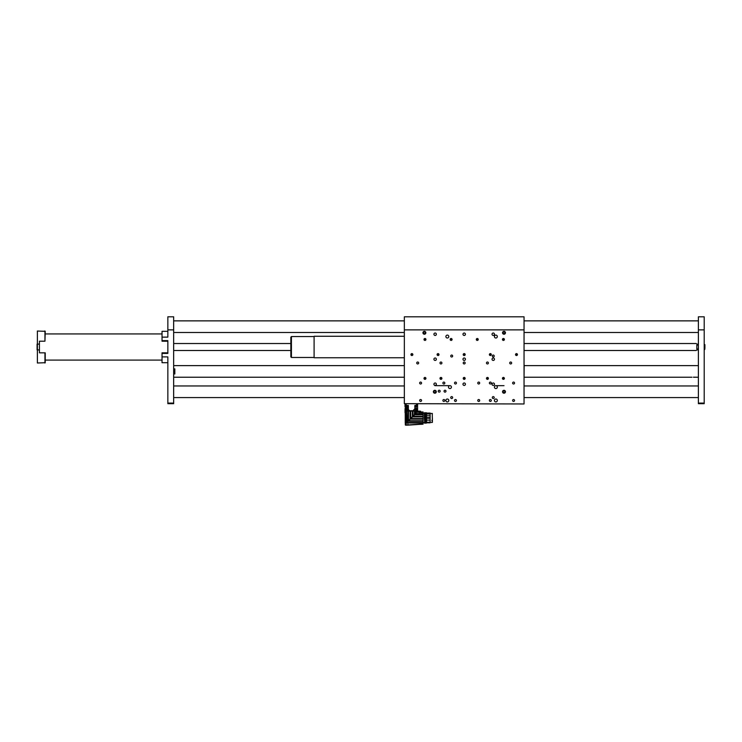 <?xml version="1.0" encoding="UTF-8"?>
<svg xmlns="http://www.w3.org/2000/svg" width="742" height="742" viewBox="0 0 742 742"><rect width="100%" height="100%" fill="white"/><g stroke="black" fill="none" stroke-linecap="round" stroke-linejoin="round"><path stroke-width="1.11" d="M167.85 362.708L162.034 362.708L162.034 356.893L167.85 356.893L167.85 403.091L173.656 403.091L173.656 403.676L167.85 403.676L167.85 403.091M167.85 329.875L167.85 316.797L173.656 316.797L173.656 329.875L167.85 329.875L167.85 337.137L162.034 337.137L162.034 340.624L167.85 340.624L167.85 353.405L162.034 353.405L162.034 356.893M162.034 353.405L162.034 352.83L167.85 352.83L167.85 341.209L162.034 341.209L162.034 340.624M173.656 329.875L173.656 403.091M162.034 337.137L162.034 331.322L167.85 331.322M704.204 316.797L704.204 329.875L698.389 329.875L698.389 316.797L704.204 316.797M704.204 403.091L704.204 403.676L698.389 403.676L698.389 403.091L704.204 403.091L704.204 329.875M698.389 403.091L698.389 329.875M698.389 403.676L704.204 403.676M173.656 368.885L174.824 368.885L174.824 373.959L173.656 373.959M693.733 377.233C691.785 377.177 691.785 377.177 693.733 377.233C691.785 377.177 691.785 377.177 693.733 377.233C691.785 377.177 691.785 377.177 693.733 377.233L698.389 377.233L693.408 377.196M174.824 368.885L174.824 373.959M44.947 341.209L45.234 331.322L37.388 331.034L37.388 344.112L39.428 344.112L39.428 352.83L45.234 352.83L45.234 362.708L37.388 362.996L37.388 349.918L39.428 349.918L39.428 341.209L44.947 341.209L44.947 331.034L44.26 331.136M162.034 360.093L45.234 360.093M696.821 344.112L698.389 344.112M173.656 350.502L290.855 350.502M524.047 350.502L696.237 350.502M696.821 349.918L698.389 349.918M698.389 348.944L696.821 348.944L696.821 345.086L698.389 345.086M696.821 345.086L696.821 348.944M37.388 362.996L37.388 331.034M44.947 362.996L44.947 352.83M37.1 344.112L37.1 349.918M704.9 345.661L704.9 348.369M433.393 391.757A1.456 1.456 0 0 0 435.573 393.019A1.456 1.456 0 0 0 435.573 390.505A1.456 1.456 0 0 0 433.393 391.757M502.547 391.757A1.456 1.456 0 0 0 504.727 393.019A1.456 1.456 0 0 0 504.727 390.505A1.456 1.456 0 0 0 502.547 391.757M422.94 332.778A1.456 1.456 0 0 0 425.11 334.039A1.456 1.456 0 0 0 425.11 331.516A1.456 1.456 0 0 0 422.94 332.778M502.547 332.778A1.456 1.456 0 0 0 504.727 334.039A1.456 1.456 0 0 0 504.727 331.516A1.456 1.456 0 0 0 502.547 332.778M438.244 391.182A0.955 0.955 0 0 0 439.681 392.008A0.955 0.955 0 0 0 439.681 390.348A0.955 0.955 0 0 0 438.244 391.182M444.059 391.182A0.955 0.955 0 0 0 445.497 392.008A0.955 0.955 0 0 0 445.497 390.348A0.955 0.955 0 0 0 444.059 391.182M494.413 400.476A1.456 1.456 0 0 0 496.593 401.737A1.456 1.456 0 0 0 496.593 399.215A1.456 1.456 0 0 0 494.413 400.476M445.886 400.476A1.456 1.456 0 0 0 448.066 401.737A1.456 1.456 0 0 0 448.066 399.215A1.456 1.456 0 0 0 445.886 400.476M445.886 336.553A1.456 1.456 0 0 0 448.066 337.814A1.456 1.456 0 0 0 448.066 335.301A1.456 1.456 0 0 0 445.886 336.553M494.413 336.553A1.456 1.456 0 0 0 496.593 337.814A1.456 1.456 0 0 0 496.593 335.301A1.456 1.456 0 0 0 494.413 336.553M494.413 387.111A1.456 1.456 0 0 0 496.593 388.372A1.456 1.456 0 0 0 496.593 385.849A1.456 1.456 0 0 0 494.413 387.111M448.502 387.111A1.456 1.456 0 0 0 450.682 388.372A1.456 1.456 0 0 0 450.682 385.849A1.456 1.456 0 0 0 448.502 387.111M492.289 397.573A0.955 0.955 0 0 0 493.727 398.398A0.955 0.955 0 0 0 493.727 396.738A0.955 0.955 0 0 0 492.289 397.573M450.737 397.573A0.955 0.955 0 0 0 452.175 398.398A0.955 0.955 0 0 0 452.175 396.738A0.955 0.955 0 0 0 450.737 397.573M450.737 356.021A0.955 0.955 0 0 0 452.175 356.856A0.955 0.955 0 0 0 452.175 355.195A0.955 0.955 0 0 0 450.737 356.021M492.289 356.021A0.955 0.955 0 0 0 493.727 356.856A0.955 0.955 0 0 0 493.727 355.195A0.955 0.955 0 0 0 492.289 356.021M433.922 384.208A1.224 1.224 0 0 0 435.749 385.265A1.224 1.224 0 0 0 435.749 383.15A1.224 1.224 0 0 0 433.922 384.208M433.922 359.221A1.224 1.224 0 0 0 435.749 360.278A1.224 1.224 0 0 0 435.749 358.163A1.224 1.224 0 0 0 433.922 359.221M433.922 334.234A1.224 1.224 0 0 0 435.749 335.291A1.224 1.224 0 0 0 435.749 333.177A1.224 1.224 0 0 0 433.922 334.234M492.029 384.208A1.224 1.224 0 0 0 493.857 385.265A1.224 1.224 0 0 0 493.857 383.15A1.224 1.224 0 0 0 492.029 384.208M492.029 359.221A1.224 1.224 0 0 0 493.857 360.278A1.224 1.224 0 0 0 493.857 358.163A1.224 1.224 0 0 0 492.029 359.221M492.029 334.234A1.224 1.224 0 0 0 493.857 335.291A1.224 1.224 0 0 0 493.857 333.177A1.224 1.224 0 0 0 492.029 334.234M462.971 384.208A1.224 1.224 0 0 0 464.807 385.265A1.224 1.224 0 0 0 464.807 383.15A1.224 1.224 0 0 0 462.971 384.208M462.971 359.221A1.224 1.224 0 0 0 464.807 360.278A1.224 1.224 0 0 0 464.807 358.163A1.224 1.224 0 0 0 462.971 359.221M462.971 334.234A1.224 1.224 0 0 0 464.807 335.291A1.224 1.224 0 0 0 464.807 333.177A1.224 1.224 0 0 0 462.971 334.234M489.386 383.039A0.955 0.955 0 0 0 490.824 383.874A0.955 0.955 0 0 0 490.824 382.213A0.955 0.955 0 0 0 489.386 383.039M489.386 400.476A0.955 0.955 0 0 0 490.824 401.311A0.955 0.955 0 0 0 490.824 399.65A0.955 0.955 0 0 0 489.386 400.476M512.629 400.476A0.955 0.955 0 0 0 514.067 401.311A0.955 0.955 0 0 0 514.067 399.65A0.955 0.955 0 0 0 512.629 400.476M512.629 383.039A0.955 0.955 0 0 0 514.067 383.874A0.955 0.955 0 0 0 514.067 382.213A0.955 0.955 0 0 0 512.629 383.039M454.521 383.039A0.955 0.955 0 0 0 455.959 383.874A0.955 0.955 0 0 0 455.959 382.213A0.955 0.955 0 0 0 454.521 383.039M454.521 400.476A0.955 0.955 0 0 0 455.959 401.311A0.955 0.955 0 0 0 455.959 399.65A0.955 0.955 0 0 0 454.521 400.476M477.765 400.476A0.955 0.955 0 0 0 479.202 401.311A0.955 0.955 0 0 0 479.202 399.65A0.955 0.955 0 0 0 477.765 400.476M477.765 383.039A0.955 0.955 0 0 0 479.202 383.874A0.955 0.955 0 0 0 479.202 382.213A0.955 0.955 0 0 0 477.765 383.039M419.657 383.039A0.955 0.955 0 0 0 421.094 383.874A0.955 0.955 0 0 0 421.094 382.213A0.955 0.955 0 0 0 419.657 383.039M419.657 400.476A0.955 0.955 0 0 0 421.094 401.311A0.955 0.955 0 0 0 421.094 399.65A0.955 0.955 0 0 0 419.657 400.476M442.9 400.476A0.955 0.955 0 0 0 444.337 401.311A0.955 0.955 0 0 0 444.337 399.65A0.955 0.955 0 0 0 442.9 400.476M442.9 383.039A0.955 0.955 0 0 0 444.337 383.874A0.955 0.955 0 0 0 444.337 382.213A0.955 0.955 0 0 0 442.9 383.039M515.532 354.574A0.955 0.955 0 0 0 516.97 355.399A0.955 0.955 0 0 0 516.97 353.739A0.955 0.955 0 0 0 515.532 354.574M502.455 339.465A0.955 0.955 0 0 0 503.901 340.29A0.955 0.955 0 0 0 503.901 338.63A0.955 0.955 0 0 0 502.455 339.465M489.386 354.574A0.955 0.955 0 0 0 490.824 355.399A0.955 0.955 0 0 0 490.824 353.739A0.955 0.955 0 0 0 489.386 354.574M463.231 354.574A0.955 0.955 0 0 0 464.678 355.399A0.955 0.955 0 0 0 464.678 353.739A0.955 0.955 0 0 0 463.231 354.574M437.084 354.574A0.955 0.955 0 0 0 438.522 355.399A0.955 0.955 0 0 0 438.522 353.739A0.955 0.955 0 0 0 437.084 354.574M410.938 354.574A0.955 0.955 0 0 0 412.376 355.399A0.955 0.955 0 0 0 412.376 353.739A0.955 0.955 0 0 0 410.938 354.574M476.308 339.465A0.955 0.955 0 0 0 477.746 340.29A0.955 0.955 0 0 0 477.746 338.63A0.955 0.955 0 0 0 476.308 339.465M450.162 339.465A0.955 0.955 0 0 0 451.6 340.29A0.955 0.955 0 0 0 451.6 338.63A0.955 0.955 0 0 0 450.162 339.465M424.007 339.465A0.955 0.955 0 0 0 425.444 340.29A0.955 0.955 0 0 0 425.444 338.63A0.955 0.955 0 0 0 424.007 339.465M502.455 378.392A0.955 0.955 0 0 0 503.901 379.227A0.955 0.955 0 0 0 503.901 377.567A0.955 0.955 0 0 0 502.455 378.392M486.483 378.392A0.955 0.955 0 0 0 487.921 379.227A0.955 0.955 0 0 0 487.921 377.567A0.955 0.955 0 0 0 486.483 378.392M463.231 378.392A0.955 0.955 0 0 0 464.678 379.227A0.955 0.955 0 0 0 464.678 377.567A0.955 0.955 0 0 0 463.231 378.392M439.987 378.392A0.955 0.955 0 0 0 441.425 379.227A0.955 0.955 0 0 0 441.425 377.567A0.955 0.955 0 0 0 439.987 378.392M424.007 378.392A0.955 0.955 0 0 0 425.444 379.227A0.955 0.955 0 0 0 425.444 377.567A0.955 0.955 0 0 0 424.007 378.392M486.483 362.996A0.955 0.955 0 0 0 487.921 363.821A0.955 0.955 0 0 0 487.921 362.161A0.955 0.955 0 0 0 486.483 362.996M463.231 362.996A0.955 0.955 0 0 0 464.678 363.821A0.955 0.955 0 0 0 464.678 362.161A0.955 0.955 0 0 0 463.231 362.996M439.987 362.996A0.955 0.955 0 0 0 441.425 363.821A0.955 0.955 0 0 0 441.425 362.161A0.955 0.955 0 0 0 439.987 362.996M416.744 362.996A0.955 0.955 0 0 0 418.182 363.821A0.955 0.955 0 0 0 418.182 362.161A0.955 0.955 0 0 0 416.744 362.996M509.726 362.996A0.955 0.955 0 0 0 511.164 363.821A0.955 0.955 0 0 0 511.164 362.161A0.955 0.955 0 0 0 509.726 362.996M404.344 329.875L404.344 316.797L524.047 316.797L524.047 329.875L404.344 329.875L404.344 403.676L524.047 403.963L404.344 403.676M524.047 329.875L524.047 403.676M424.61 377.53A0.937 0.937 0 0 0 424.109 378.754A0.937 0.937 0 0 0 425.324 379.255A0.937 0.937 0 0 0 425.834 378.04A0.937 0.937 0 0 0 424.61 377.53A0.937 0.937 0 0 0 424.109 378.754A0.937 0.937 0 0 0 425.324 379.255A0.937 0.937 0 0 0 425.834 378.04M424.303 378.309L424.563 378.93L425.639 378.485L424.712 377.771L424.303 378.309M440.46 377.595A0.937 0.937 0 0 0 440.154 378.884A0.937 0.937 0 0 0 441.444 379.19A0.937 0.937 0 0 0 441.75 377.901A0.937 0.937 0 0 0 440.46 377.595M440.275 378.411L441.305 378.967L441.62 378.374L441.267 377.808L440.275 378.411M441.75 377.901A0.937 0.937 0 0 0 440.127 377.947A0.937 0.937 0 0 0 440.971 379.329A0.937 0.937 0 0 0 441.75 377.901A0.937 0.937 0 0 0 440.127 377.947A0.937 0.937 0 0 0 440.971 379.329A0.937 0.937 0 0 0 441.75 377.901A0.937 0.937 0 0 0 440.127 377.947A0.937 0.937 0 0 0 440.971 379.329A0.937 0.937 0 0 0 441.75 377.901A0.937 0.937 0 0 0 440.127 377.947A0.937 0.937 0 0 0 440.971 379.329A0.937 0.937 0 0 0 441.75 377.901A0.937 0.937 0 0 0 440.127 377.947A0.937 0.937 0 0 0 440.971 379.329A0.937 0.937 0 0 0 441.75 377.901M486.826 377.687A0.937 0.937 0 0 0 486.724 379.004A0.937 0.937 0 0 0 488.051 379.106A0.937 0.937 0 0 0 488.143 377.78A0.937 0.937 0 0 0 486.826 377.687M486.78 378.522L487.216 379.032L488.097 378.272L487.002 377.882L486.78 378.522M463.704 377.595A0.937 0.937 0 0 0 463.398 378.884A0.937 0.937 0 0 0 464.687 379.19A0.937 0.937 0 0 0 464.993 377.901A0.937 0.937 0 0 0 463.704 377.595M463.527 378.411L464.548 378.967L464.863 378.374L464.511 377.808L463.527 378.411M502.928 377.595A0.937 0.937 0 0 0 502.622 378.884A0.937 0.937 0 0 0 503.911 379.19A0.937 0.937 0 0 0 504.217 377.901A0.937 0.937 0 0 0 502.928 377.595M502.751 378.411L503.772 378.967L504.087 378.374L503.735 377.808L502.751 378.411M432.382 417.941L432.382 422.179M426.567 418.256L430.11 418.256L430.11 420.083L426.567 420.083M426.567 422.541L426.511 413.711L426.511 422.597M426.567 415.798L430.11 415.798L430.11 417.625L426.567 417.625M430.11 415.798L430.11 414.008L426.567 414.036M426.687 414.008L426.687 413.442L430.11 413.442L426.279 413.22L426.316 413.702M426.279 413.22L432.382 413.535M430.11 422.708L426.492 422.486M430.11 422.254L426.567 422.254L430.11 422.263L430.11 420.083M426.567 413.108L430.11 413.053M426.511 412.747L426.214 413.229M424.795 412.747L424.563 413.275L425.287 412.71L425.407 413.322L424.851 413.359L424.628 412.738M424.702 413.35L425.287 412.71L423.135 413.294L423.079 422.643M425.407 423.023L426.158 423.023L425.407 423.023L425.407 412.858L426.158 412.858L425.407 413.285M424.48 417.978L424.665 422.467L424.415 413.795L424.415 417.941L424.415 413.795L425.352 413.758L425.352 417.978M425.352 413.229L424.572 413.322M423.135 422.588L424.86 422.597L424.535 414.119M424.712 422.087L424.359 417.987M424.47 414.138L424.415 415.14M426.242 422.625L426.214 423.107L426.158 422.615M432.391 420.612L431.927 420.844M426.511 413.415L426.214 422.541M425.407 422.643L425.287 423.116L424.415 422.643L424.535 423.116M424.535 422.643L425.361 422.671L424.535 423.172L424.368 422.588M425.352 422.115L425.352 421.224M424.851 413.359L424.841 412.747M408.619 425.11L423.079 424.127L423.079 411.986L420.501 411.986L420.612 411.226L419.165 411.114M425.352 414.11L425.407 422.133L424.86 422.597L425.287 413.702L424.48 413.748M423.079 416.902L412.422 416.902L410.771 418.571L423.079 418.571M410.855 418.395L410.178 419.165L423.079 419.165M410.178 419.165L408.619 420.742L423.079 420.742M420.491 411.893L419.518 413.591L415.919 413.591L408.081 421.261L423.079 421.261M408.081 421.261L406.662 422.588L423.079 422.588M407.08 422.003L407.989 421.094L407.989 411.114L406.699 411.114L407.08 422.003L406.449 422.996L423.079 422.996M406.449 422.996L405.531 425.175L407.915 425.138L407.915 424.09L408.091 424.916L423.079 423.914M407.163 425.175L405.874 425.157M406.449 422.801L405.271 424.739L406.458 424.971M408.091 425.129L423.079 424.053M414.333 414.75L414.481 411.114L412.942 411.114L412.942 416.141L412.357 416.726L414.815 414.268L423.079 414.277M423.079 413.118L420.612 413.118L423.079 412.784M423.079 412.153L420.612 412.153L423.079 412.042M414.926 414.778L423.079 414.778M407.877 421.373L414.221 415.028L413.016 416.299L423.079 416.308M425.287 413.702L425.287 422.597M412.979 416.271L412.422 416.883L423.079 416.883M405.911 422.281L405.253 422.912L406.022 422.189L406.087 423.348M406.254 422.801L406.254 422.235L406.746 422.504M406.792 424.804L405.438 424.916M420.983 424.294L422.606 424.22L420.974 424.322M405.995 422.189L405.253 422.903L405.41 424.916M415.9 413.609L416.447 411.68L414.973 411.114L414.973 414.426M419.518 413.591L420.028 411.226M407.015 422.179L406.291 422.179M415.353 414.268L415.603 411.114L417.227 411.114M419.518 413.331L419.953 411.309L417.996 411.142M418.163 411.207L416.447 411.68M407.989 421.094L412.357 416.726L412.357 411.114L412.942 411.114M414.481 411.114L414.973 411.114M406.375 422.068L405.679 422.55M406.264 422.068L405.253 422.755L405.253 412.682M419.703 413.211L420.102 412.561C420.77 411.522 420.77 411.522 420.102 412.561C420.77 411.522 420.77 411.522 420.102 412.561M418.72 411.263L418.154 411.077M412.357 411.114L410.678 411.114L410.678 418.405M410.085 419.007L410.085 411.114L410.678 411.114M410.085 411.114L408.508 411.114L408.508 420.575M407.989 411.114L408.508 411.114M406.097 422.059L405.911 412.682M415.279 408.981L415.362 410.938L414.861 408.554L417.588 408.554L416.067 410.938C417.987 410.938 417.987 410.938 416.067 410.938L406.106 410.938L406.217 412.682M415.566 411.031L415.548 410.938C417.551 410.938 417.551 410.938 415.566 410.938L417.208 411.114M406.699 411.114L405.911 411.114M406.069 422.003L406.236 411.114M415.325 410.938L407.173 410.938L407.766 405.42L404.984 405.42L404.984 406.328L407.766 406.328M415.186 410.743L409.658 410.743L408.35 409.51L407.247 410.938M416.522 410.743L417.588 410.743L417.588 408.777M406.106 412.682L405.039 412.682L405.039 409.51M405.039 405.42L405.039 403.963L405.039 405.42L408.35 405.42L408.35 409.51M405.614 412.682L405.614 409.074L407.173 409.074M412.969 410.743L414.861 408.777M416.197 406.635L416.197 408.554L414.861 408.554L414.861 405.42L417.644 405.42L417.588 403.963L417.588 405.42L416.429 405.42L416.429 403.963M417.588 406.375L417.588 408.554L416.197 408.981M407.377 408.944L407.766 408.554L406.43 408.554L406.43 410.938M405.614 409.074L405.039 406.375M405.039 408.554L406.43 408.554L406.43 406.635M405.484 406.635L404.984 405.42M407.386 406.635L407.887 406.328M415.251 406.635L414.741 406.328M416.55 406.635L415.845 406.635L416.55 406.635M414.861 406.328L417.152 406.635L417.644 405.42M404.344 377.882L404.344 364.962M524.167 365.027L524.047 377.882M516.117 353.711A0.937 0.937 0 0 0 515.634 354.945A0.937 0.937 0 0 0 516.868 355.427A0.937 0.937 0 0 0 517.35 354.194A0.937 0.937 0 0 0 516.117 353.711M515.829 354.5L516.766 355.186L517.155 354.639L516.219 353.953L515.829 354.5M489.831 353.786A0.937 0.937 0 0 0 489.553 355.075A0.937 0.937 0 0 0 490.852 355.353A0.937 0.937 0 0 0 491.13 354.064A0.937 0.937 0 0 0 489.831 353.786M489.674 354.602L490.035 355.168L491.009 354.537L490.647 353.971L489.674 354.602M463.685 353.786A0.937 0.937 0 0 0 463.407 355.075A0.937 0.937 0 0 0 464.705 355.353A0.937 0.937 0 0 0 464.974 354.064A0.937 0.937 0 0 0 463.685 353.786M463.527 354.602L463.889 355.168L464.863 354.537L464.501 353.971L463.527 354.602M437.418 353.878A0.937 0.937 0 0 0 437.353 355.195A0.937 0.937 0 0 0 438.67 355.26A0.937 0.937 0 0 0 438.735 353.943A0.937 0.937 0 0 0 437.418 353.878A0.937 0.937 0 0 0 437.353 355.195A0.937 0.937 0 0 0 438.67 355.26A0.937 0.937 0 0 0 438.735 353.943M437.39 354.713L438.494 355.066L438.698 354.426L437.594 354.073L437.39 354.713M411.383 353.786A0.937 0.937 0 0 0 411.105 355.075A0.937 0.937 0 0 0 412.404 355.353A0.937 0.937 0 0 0 412.682 354.064A0.937 0.937 0 0 0 411.383 353.786M411.226 354.602L411.587 355.168L412.561 354.537L412.2 353.971L411.226 354.602M502.909 338.677A0.937 0.937 0 0 0 502.631 339.966A0.937 0.937 0 0 0 503.929 340.244A0.937 0.937 0 0 0 504.208 338.955A0.937 0.937 0 0 0 502.909 338.677M502.751 339.493L503.113 340.059L504.087 339.428L503.725 338.862L502.751 339.493M476.642 338.769A0.937 0.937 0 0 0 476.577 340.086A0.937 0.937 0 0 0 477.894 340.151A0.937 0.937 0 0 0 477.959 338.834A0.937 0.937 0 0 0 476.642 338.769M476.614 339.604L477.718 339.957L477.922 339.317L476.818 338.964L476.614 339.604M450.496 338.769A0.937 0.937 0 0 0 450.422 340.086A0.937 0.937 0 0 0 451.748 340.151A0.937 0.937 0 0 0 451.813 338.834A0.937 0.937 0 0 0 450.496 338.769M450.459 339.604L451.572 339.957L451.776 339.317L450.672 338.964L450.459 339.604M291.43 357.477L290.855 356.893L290.855 337.137L291.43 336.553L291.43 357.477L314.098 357.477M404.344 357.765L314.098 357.765L314.098 336.265L404.344 336.265M424.238 338.871A0.937 0.937 0 0 0 424.387 340.188A0.937 0.937 0 0 0 425.695 340.049A0.937 0.937 0 0 0 425.556 338.732A0.937 0.937 0 0 0 424.238 338.871M424.341 339.706L425.491 339.882L425.593 339.215L424.443 339.038L424.341 339.706M503.456 390.45A1.419 1.419 0 0 0 502.686 392.305A1.419 1.419 0 0 0 504.541 393.075A1.419 1.419 0 0 0 505.311 391.219A1.419 1.419 0 0 0 503.456 390.45A1.419 1.419 0 0 1 505.311 391.219A1.419 1.419 0 0 0 503.456 390.45A1.419 1.419 0 0 1 505.311 391.219M503.002 391.628L503.382 392.555L504.384 392.694L504.996 391.897L504.616 390.96L503.614 390.83L503.002 391.628M434.302 390.45A1.419 1.419 0 0 0 433.532 392.305A1.419 1.419 0 0 0 435.387 393.075A1.419 1.419 0 0 0 436.157 391.219A1.419 1.419 0 0 0 434.302 390.45A1.419 1.419 0 0 1 436.157 391.219A1.419 1.419 0 0 0 433.718 390.895A1.419 1.419 0 0 0 434.664 393.167A1.419 1.419 0 0 0 436.157 391.219M433.847 391.628L434.237 392.555L435.229 392.694L435.842 391.897L435.461 390.96L434.46 390.83L433.847 391.628M503.456 331.461A1.419 1.419 0 0 0 502.686 333.325A1.419 1.419 0 0 0 504.541 334.095A1.419 1.419 0 0 0 505.311 332.24A1.419 1.419 0 0 0 503.456 331.461M503.002 332.648L503.382 333.575L504.384 333.705L504.996 332.908L504.616 331.98L503.614 331.85L503.002 332.648M505.311 332.24A1.419 1.419 0 0 0 502.872 331.915A1.419 1.419 0 0 0 503.809 334.188A1.419 1.419 0 0 0 505.311 332.24M423.849 331.461A1.419 1.419 0 0 0 423.079 333.325A1.419 1.419 0 0 0 424.934 334.095A1.419 1.419 0 0 0 425.704 332.24A1.419 1.419 0 0 0 423.849 331.461M423.394 332.648L423.775 333.575L424.776 333.705L425.389 332.908L424.999 331.98L424.007 331.85L423.394 332.648M425.704 332.24A1.419 1.419 0 0 0 423.265 331.915A1.419 1.419 0 0 0 424.201 334.188A1.419 1.419 0 0 0 425.704 332.24M704.204 349.482L704.752 349.482L704.9 344.687M432.382 422.337L432.261 413.424M426.687 422.263L430.11 422.504M426.567 420.12L430.11 420.12M430.11 415.752L426.567 415.752M426.511 413.211L430.11 413.211M426.511 422.708L426.279 423.172M426.279 422.597L426.567 413.758M425.287 413.22L425.287 412.747M425.287 423.172L424.535 423.172M419.703 412.246L415.353 412.246M409.658 410.743L407.506 410.743M415.937 409.018L415.937 410.938M407.822 405.42L407.822 409.649M406.199 403.963L406.199 405.42M173.656 397.573L404.344 397.573M524.047 397.573L698.389 397.573M173.656 385.951L404.344 385.951M524.047 385.951L698.389 385.951M173.656 332.49L404.344 332.49M524.047 332.49L698.389 332.49M173.656 320.869L404.344 320.869M524.047 320.869L698.389 320.869M173.656 377.233L404.223 377.233M524.167 377.233L691.998 377.233M173.656 365.611L404.223 365.611M524.167 365.611L698.389 365.611M162.034 333.937L45.234 333.937M173.656 343.527L290.855 343.527M524.047 343.527L696.237 343.527M704.204 344.548L704.752 344.548M434.849 385.654L449.958 385.654M495.86 385.654L503.994 385.654M426.158 423.023L426.158 412.858M432.261 422.458L431.102 422.43M430.11 414.008L426.567 414.008M430.11 422.819L426.567 422.819M431.927 420.26L432.391 420.491M414.221 415.028L413.748 415.501M405.215 412.682L405.642 425.203M314.098 336.553L291.43 336.553"/></g></svg>
